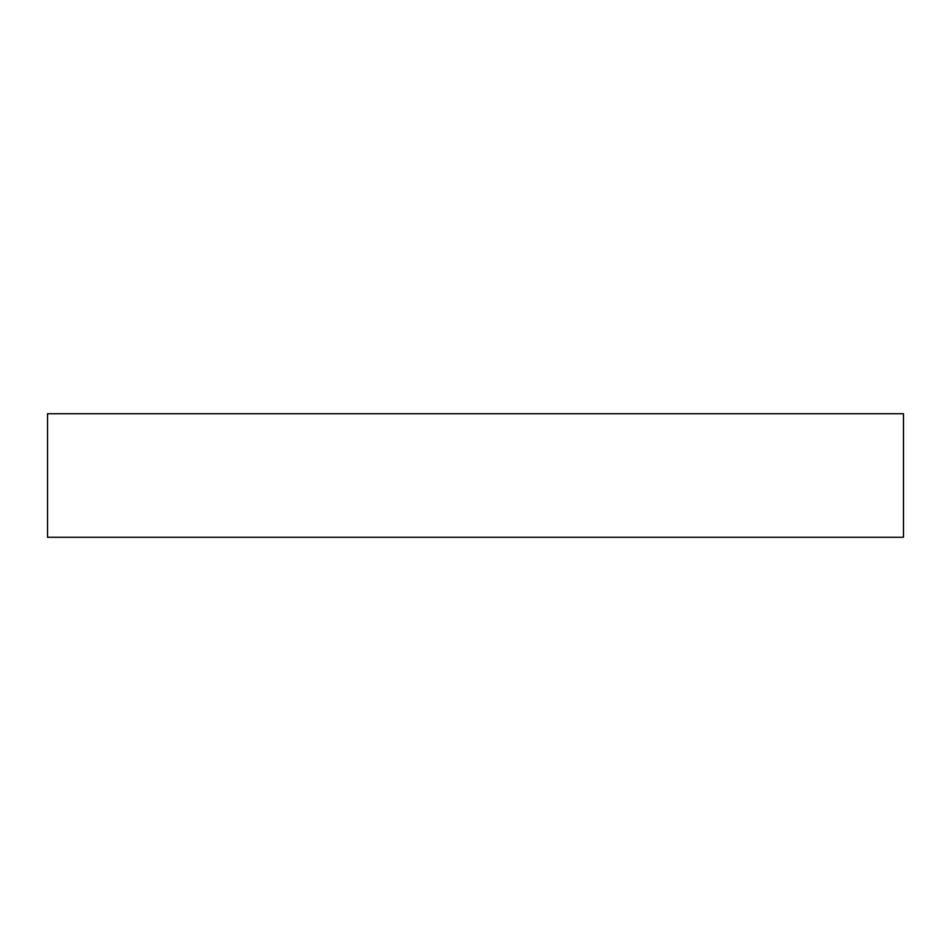 <?xml version="1.0" encoding="UTF-8"?>
<svg xmlns="http://www.w3.org/2000/svg" width="951" height="951" viewBox="0 0 951 951"><rect width="100%" height="100%" fill="white"/><g stroke="black" fill="none" stroke-linecap="round" stroke-linejoin="round"><path stroke-width="1.43" d="M903.45 413.733L903.45 537.267L47.55 537.267L47.55 413.733L903.45 413.733"/></g></svg>
